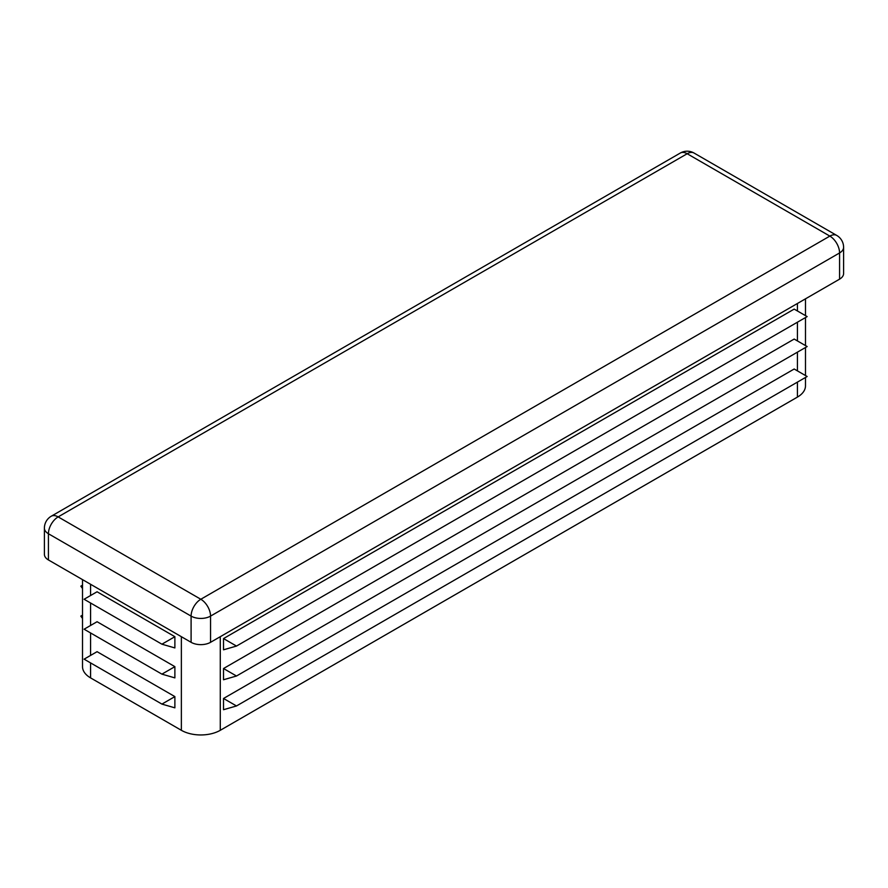 <?xml version="1.0" encoding="UTF-8"?>
<svg xmlns="http://www.w3.org/2000/svg" width="888" height="888" viewBox="0 0 888 888"><rect width="100%" height="100%" fill="white"/><g stroke="black" fill="none" stroke-linecap="round" stroke-linejoin="round"><path stroke-width="1.33" d="M161.916 674.136L84.094 629.215L97.07 621.722L174.881 666.655L161.916 674.136L174.881 677.888L174.881 666.655M82.517 579.631L82.517 666.655A27.517 15.884 0 0 0 90.576 677.888L181.363 730.302A27.517 15.884 0 0 0 220.28 730.302L797.424 397.091A27.517 15.884 0 0 0 805.483 385.858L805.483 377.456M161.916 644.189L84.094 599.256L97.07 591.774L174.881 636.696L161.916 644.189L174.881 647.929L174.881 636.696M161.916 704.095L84.094 659.162L97.07 651.681L174.881 696.603L161.916 704.095L174.881 707.836L174.881 696.603M223.521 638.572L223.521 649.805L236.486 646.064L223.521 638.572L794.183 309.102L807.148 316.594L236.486 646.064M223.521 698.479L223.521 709.712L236.486 705.96L223.521 698.479L794.183 369.008L807.148 376.501L236.486 705.96M223.521 668.52L223.521 679.753L236.486 676.012L223.521 668.52L794.183 339.061L807.148 346.542L236.486 676.012M44.4 528.127A13.753 7.948 0 0 0 48.429 533.744A13.753 7.948 -60 0 1 58.153 516.894A13.753 7.948 -120 0 0 51.282 516.206A13.753 13.753 0 0 0 44.4 528.127L44.4 554.334A13.753 7.948 0 0 0 48.429 559.951L191.098 642.313A13.753 7.948 0 0 0 210.545 642.313L839.571 279.154A13.753 7.948 0 0 0 843.6 273.537L843.6 247.33A13.753 13.753 0 0 0 836.718 235.42A13.753 7.948 120 0 0 829.847 236.097A13.753 7.948 60 0 1 839.571 252.947A13.753 7.948 0 0 0 843.6 247.33M82.517 588.566L80.852 586.158L82.517 585.192M80.852 586.158L82.517 587.123M82.517 618.514L80.852 616.106L82.517 615.14M80.852 616.106L82.517 617.071M90.576 584.282L90.576 595.515M90.576 603.008L90.576 625.463M90.576 632.955L90.576 655.422M90.576 662.903L90.576 677.888M181.363 636.696L181.363 730.302M797.424 303.485L797.424 310.978M797.424 322.211L797.424 340.925M797.424 352.159L797.424 370.884M797.424 382.118L797.424 397.091M220.28 636.696L220.28 730.302M839.571 279.154L839.571 252.947L210.545 616.106A13.753 7.948 -120 0 0 200.821 599.256A13.753 7.948 120 0 0 191.098 616.106A13.753 7.948 0 0 0 210.545 616.106L210.545 642.313M48.429 559.951L48.429 533.744L191.098 616.106L191.098 642.313M200.821 599.256L829.847 236.097L687.179 153.735A13.753 7.948 -60 0 1 694.061 153.047A13.753 13.753 0 0 0 680.297 153.047A13.753 7.948 60 0 1 687.179 153.735L58.153 516.894L200.821 599.256M805.483 375.535L805.483 347.508M805.483 345.576L805.483 317.56M805.483 315.629L805.483 298.834M836.718 235.42L694.061 153.047M680.297 153.047L51.282 516.206"/></g></svg>
